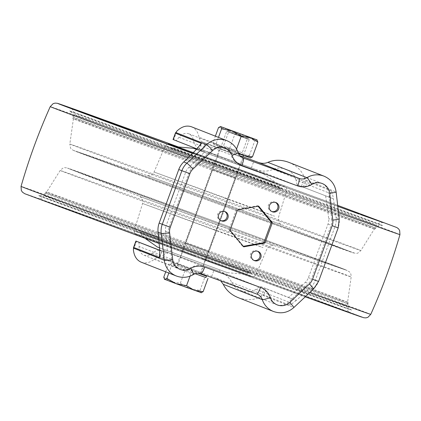 <?xml version="1.0" encoding="UTF-8"?>
<svg xmlns="http://www.w3.org/2000/svg" width="421" height="421" viewBox="0 0 421 421"><rect width="100%" height="100%" fill="white"/><g stroke="black" fill="none" stroke-linecap="round" stroke-linejoin="round"><path stroke-width="0.32" stroke-dasharray="2.1 1.58" d="M257.257 140.109L256.91 139.851L254.763 140.877L245.517 135.625L235.076 133.646L227.387 129L218.494 127.626M236.544 149.023L235.876 150.855L225.435 148.876L216.189 143.619L214.042 144.65L213.089 142.403L215.373 136.162M238.591 153.691L213.842 144.566L220.778 147.05L229.671 148.418L238.912 153.676L249.353 155.654L250.306 157.901L250.774 157.933M216.189 143.619L218.473 137.378M249.353 155.654L254.763 140.877M229.671 148.418L235.076 133.646M213.089 142.403L220.778 147.05L250.506 157.986M243.333 155.354L220.893 147.145L243.333 155.354M247.353 138.52L228.708 131.705L247.353 138.52M242.143 152.755L223.498 145.934L242.143 152.755M205.937 277.586L195.155 273.703M205.943 277.565L168.626 263.899L195.144 273.708M249.111 139.556L226.672 131.352L249.111 139.556M200.107 273.855L198.191 273.176M248.411 138.025L228.214 130.636L248.411 138.025M200.128 273.808L171.2 263.272L198.096 273.176M168.826 273.045L171.726 265.119M165.727 271.824L168.626 263.899M201.438 292.742L200.975 292.706L200.022 290.464L189.582 288.48L180.335 283.228L171.447 281.854L163.753 277.213M180.335 283.228L185.208 269.919M200.022 290.464L204.895 277.15M190.013 276.176L191.413 272.355M201.17 292.79L164.511 279.376M206.179 256.878L183.74 248.674L206.179 256.878M237.139 172.273L214.699 164.069L237.139 172.273M185.645 242.985L208.648 251.395L185.645 242.985M212.479 169.658L235.481 178.067L212.479 169.658M206.458 256.984L183.456 248.574L206.458 256.984M237.418 172.373L214.415 163.964L237.418 172.373M217.641 155.554L240.638 163.969L217.641 155.554M70.812 111.502A167.037 0.584 20.1 0 0 323.475 204.359A167.037 0.584 20.1 0 0 283.659 188.724A167.037 0.584 20.1 0 0 70.812 111.502M171.579 148.318L280.975 188.324L171.579 148.318M74.454 119.227A160.896 0.563 20.1 0 0 234.865 178.441A160.896 0.563 20.1 0 0 375.011 229.129A160.896 0.563 20.1 0 0 224.109 173.31A160.896 0.563 20.1 0 0 72.822 118.543A160.896 0.563 20.1 0 0 74.454 119.227M201.875 149.797L256.573 169.8L201.875 149.797M201.359 151.207L256.057 171.21L201.359 151.207M196.486 149.466L263.625 173.978L196.56 149.376M172.568 149.944L279.16 188.918L172.568 149.944M171.173 149.434L280.57 189.434L171.173 149.434M39.848 196.112A167.037 0.584 20.1 0 0 292.511 288.969A167.037 0.584 20.1 0 0 252.695 273.334A167.037 0.584 20.1 0 0 39.848 196.112M47.62 192.555A160.896 0.563 20.1 0 0 208.142 251.805A160.896 0.563 20.1 0 0 348.178 302.457A160.896 0.563 20.1 0 0 197.275 246.638A160.896 0.563 20.1 0 0 45.989 191.871A160.896 0.563 20.1 0 0 47.62 192.555M180.483 257.084L203.485 265.498L180.483 257.084M164.722 251.326L219.42 271.329L164.722 251.326M165.237 249.916L219.936 269.919L165.237 249.916M159.659 247.906L227.503 272.687L157.375 247.022M142.419 232.324L249.011 271.298L142.419 232.324M141.024 231.813L250.421 271.813L141.024 231.813M140.619 232.929L250.016 272.929L140.619 232.929M195.744 256.315L181.998 251.237L195.744 256.315M228.771 166.063L215.026 160.99L228.771 166.063M333.453 198.854L297.079 184.787L333.453 198.854L336.069 217.578A19.519 19.308 -68.6 0 1 334.995 226.609L315.387 280.197A19.519 19.308 -68.6 0 1 310.377 287.785L313.477 289.001A19.519 19.308 111.4 0 0 318.487 281.412L338.095 227.829A19.519 19.308 111.4 0 0 339.168 218.799L336.053 191.923A7.51 0.526 173.4 0 1 336.126 191.981M325.628 195.997L327.449 207.863L335.274 210.726M159.759 250.142L162.948 250.648L219.204 271.208C225.077 273.634 229.266 277.381 231.76 282.449C233.576 286.133 236.623 288.859 240.896 290.622C246.706 292.679 251.763 292.227 256.068 289.253L259.925 286.317L288.474 297.526L305.33 282.317A12.014 11.883 -68.6 0 0 308.414 277.644L328.022 224.061A12.014 11.883 -68.6 0 0 328.68 218.504L327.449 207.863M331.78 219.72L328.669 192.844A12.014 11.883 111.4 0 0 310.735 184.082A16.519 16.335 111.4 0 1 296.652 185.508L240.854 165.121A16.519 16.335 111.4 0 1 231.013 154.954A12.014 11.883 111.4 0 0 211.652 150.097L191.923 168.626A12.014 11.883 111.4 0 0 188.84 173.294L169.231 226.882A12.014 11.883 111.4 0 0 168.574 232.439L171.684 259.315A12.014 11.883 111.4 0 0 189.618 268.077A16.519 16.335 111.4 0 1 203.701 266.651L259.499 287.038A16.519 16.335 111.4 0 1 269.34 297.205A12.014 11.883 111.4 0 0 288.701 302.062L308.43 283.533A12.014 11.883 111.4 0 0 311.514 278.865L331.122 225.277A12.014 11.883 111.4 0 0 331.78 219.72L328.68 218.504M297.079 184.787L296.037 180.035L328.669 192.844M159.77 250.5L167.595 253.363L165.474 231.218A12.014 11.883 -68.6 0 1 166.132 225.661L169.231 226.882M188.813 157.212L196.633 160.069L188.824 167.405A12.014 11.883 -68.6 0 0 185.74 172.078L166.132 225.661M329.075 197.223L331.395 190.876C331.859 191.16 332.532 193.818 333.421 198.844M331.395 190.876L305.63 180.756L305.157 179.788L336.053 191.923A19.519 19.308 111.4 0 0 323.986 176.157M296.268 300.373C292.348 303.625 290.122 305.199 289.595 305.099L291.916 298.752L296.3 300.383L310.377 287.785M238.107 297.594C246.617 300.678 254.289 300.31 261.125 296.484L263.83 294.984L289.595 305.099M167.595 253.363L159.764 250.285M139.046 242.154L139.056 246.501L171.684 259.315M296.037 180.035C294.768 175.199 291.437 171.631 286.043 169.321C281.444 167.621 277.15 167.621 273.155 169.326C267.83 171.61 262.078 171.673 255.9 169.505L199.838 149.023C196.46 147.576 194.328 144.64 193.439 140.198C192.792 136.972 191.239 134.836 188.782 133.783C185.398 132.678 182.146 133.841 179.025 137.283L176.199 140.625L204.748 151.834L196.633 160.069M263.83 294.984L266.151 288.632L291.916 298.752M288.827 162.353C296.742 165.674 301.978 170.837 304.546 177.83L305.157 179.788M266.151 288.632L259.925 286.317M173.057 139.514L173.684 139.73L176.815 131.168M159.738 250.49L161.896 251.253L159.764 250.416M196.954 148.897L199.054 149.723L196.891 148.96M159.427 250.153L155.659 251.069L152.039 253.321C149.292 255.515 146.587 256.142 143.914 255.194C140.825 253.795 139.209 250.895 139.056 246.501M141.214 262.199C145.55 263.735 149.955 262.72 154.418 259.157C156.423 257.557 158.401 257.068 160.369 257.699L216.415 278.181L220.709 280.86M176.199 140.625L173.684 139.73M191.481 126.779C195.476 128.484 197.996 131.957 199.049 137.204L238.07 152.528A9.009 8.909 111.4 0 0 243.238 157.996L202.538 142.014C200.696 141.23 199.533 139.625 199.049 137.204M242.97 156.723L202.538 142.014M242.943 156.801L219.673 148.297L240.007 155.775M201.201 272.645L177.357 263.93L201.201 272.645M203.78 265.598L179.935 256.878L203.78 265.598M217.22 155.402L241.065 164.122L217.22 155.402M257.505 251.221A4.957 4.899 111.4 0 0 250.627 253.81A4.957 4.899 111.4 0 0 253.905 260.383M224.593 211.505A4.957 4.899 111.4 0 0 217.715 214.094A4.957 4.899 111.4 0 0 220.993 220.672M258.052 206.243L257.626 205.727L236.465 209.532L229.019 229.887L242.728 246.432L243.333 246.322M275.381 202.369A4.957 4.899 111.4 0 0 268.503 204.959A4.957 4.899 111.4 0 0 271.782 211.537M257.626 205.727L258.657 206.132M242.728 246.432L243.764 246.838M229.019 229.887L230.05 230.292M236.465 209.532L237.497 209.937M288.474 297.526L296.3 300.383M196.923 148.976L204.748 151.834M74.633 117.964A161.159 0.563 20.1 0 0 235.313 177.273A161.159 0.563 20.1 0 0 375.69 228.05A161.159 0.563 20.1 0 0 224.54 172.136A161.159 0.563 20.1 0 0 73.001 117.28A161.159 0.563 20.1 0 0 74.633 117.964M174.873 146.84L279.386 185.051L174.873 146.84M173.341 147.824L279.933 186.798L173.341 147.824M46.941 193.639A161.159 0.563 20.1 0 0 207.732 252.989A161.159 0.563 20.1 0 0 347.999 303.72A161.159 0.563 20.1 0 0 196.849 247.806A161.159 0.563 20.1 0 0 45.31 192.95A161.159 0.563 20.1 0 0 46.941 193.639M142.177 236.186L246.685 274.403L142.177 236.186M141.645 234.444L248.237 273.418L141.645 234.444M158.701 237.444A186.198 0.653 20.1 0 0 221.53 260.446A186.198 0.653 20.1 0 0 309.772 292.574M370.759 314.371A186.198 0.653 20.1 0 0 196.128 249.774A186.198 0.653 20.1 0 0 21.05 186.392M188.198 157.791A186.198 0.653 20.1 0 0 250.721 180.677A186.198 0.653 20.1 0 0 338.521 212.652M399.95 234.608A186.198 0.653 20.1 0 0 225.319 170.005A186.198 0.653 20.1 0 0 50.241 106.629M361.755 317.108A180.204 0.631 20.1 0 0 200.528 257.347A180.204 0.631 20.1 0 0 25.007 193.823A180.204 0.631 20.1 0 0 218.788 265.362A180.204 0.631 20.1 0 0 305.23 296.837L159.349 243.606M216.973 264.651L319.96 302.094L349.156 312.314L171 246.595L68.013 209.153L38.816 198.933L216.973 264.651M217.799 259.868A161.159 0.563 20.1 0 0 346.967 306.541A161.159 0.563 20.1 0 0 195.818 250.627A161.159 0.563 20.1 0 0 44.279 195.77A161.159 0.563 20.1 0 0 217.799 259.868M226.987 232.082A154.949 0.542 20.1 0 0 351.177 276.96A154.949 0.542 20.1 0 0 205.853 223.204A154.949 0.542 20.1 0 0 60.156 170.463A154.949 0.542 20.1 0 0 226.987 232.082M227.798 227.293A148.939 0.521 20.1 0 0 345.452 269.887A148.939 0.521 20.1 0 0 207.479 218.757A148.939 0.521 20.1 0 0 69.091 168.753A148.939 0.521 20.1 0 0 227.798 227.293M216.626 224.767L273.555 245.38L139.825 196.439L216.626 224.767M213.863 229.792L263.004 247.622L248.774 242.154L142.572 203.464L213.863 229.792M203.869 256.447L251.911 273.871L237.997 268.53L134.188 230.713L203.869 256.447M202.48 258.957L251.321 276.571L135.43 234.118C134.904 234.565 134.494 233.429 134.188 230.713L142.572 203.464C143.008 197.491 141.167 198.133 140.798 197.186L139.33 196.239L69.091 168.753L227.814 227.298L345.452 269.887L274.06 245.543L272.329 245.322C271.44 245.806 270.445 244.127 266.925 248.969L255.742 275.192C253.016 278.318 253.253 276.576 252.163 276.907L202.48 258.957M193.013 153.118L274.797 182.73L176.562 146.803M234.939 171.547L282.986 188.971L269.061 183.624L165.258 145.808L234.939 171.547M225.361 198.365L274.513 216.194L260.267 210.721L154.075 172.031L225.361 198.365M224.214 204.022L281.175 224.561L147.445 175.62L224.214 204.022M383.273 222.604L380.689 222.52C380.337 222.12 379.016 223.025 376.721 225.23L360.844 250.537C356.408 254.884 356.934 252.726 355.329 253.342L325.575 243.033L234.218 209.816A148.939 0.521 20.1 0 0 351.909 252.247A148.939 0.521 20.1 0 0 213.879 201.27A148.939 0.521 20.1 0 0 75.548 151.113A148.939 0.521 20.1 0 0 234.197 209.805L90.499 156.938L72.68 150.039C71.633 148.387 70.691 150.881 69.823 144.04A154.949 0.542 20.1 0 0 236.66 205.664A154.949 0.542 20.1 0 0 360.844 250.537A154.949 0.542 20.1 0 0 215.52 196.781A154.949 0.542 20.1 0 0 69.823 144.04L74.033 114.459A161.159 0.563 20.1 0 0 247.559 178.551A161.159 0.563 20.1 0 0 376.721 225.23A161.159 0.563 20.1 0 0 225.572 169.316A161.159 0.563 20.1 0 0 74.033 114.459C73.717 109.213 72.501 110.049 72.138 109.181L70.723 108.229M250 174.405A167.037 0.584 20.1 0 0 337.789 206.353L192.707 153.428A167.037 0.584 20.1 0 0 250 174.405M337.684 205.437A167.037 0.584 20.1 0 0 178.283 146.955M192.671 153.465A180.204 0.631 20.1 0 0 251.811 175.115A180.204 0.631 20.1 0 0 337.8 206.422M337.674 205.364A180.204 0.631 20.1 0 0 178.472 146.971L337.674 205.364M315.387 280.197L318.565 281.444M328.022 224.061L331.122 225.277M308.414 277.644L311.514 278.865M305.33 282.317L308.43 283.533M256.068 289.253L288.701 302.062M165.474 231.218L168.574 232.439M185.74 172.078L188.84 173.294M188.824 167.405L191.923 168.626M336.069 217.578L339.168 218.799A7.51 0.526 173.4 0 1 339.237 218.857M334.995 226.609L338.174 227.861M262.851 295.4L293.747 307.53L313.477 289.001A7.51 0.479 46.8 0 0 313.566 289.006M179.025 137.283L211.652 150.097M303.304 187.103L305.63 180.756M301.415 186.392L304.546 177.83M261.125 296.484L264.256 287.922M133.394 249.821L136.53 241.259M159.801 256.594L161.775 251.205M198.928 149.676L200.896 144.308M162.969 258.626L165.548 251.574M202.701 150.044L205.285 142.993M211.689 276.423L214.268 269.372M251.421 167.842L254.005 160.796M202.685 142.072L243.049 157.917M238.139 152.586A7.51 0.716 161.6 0 0 238.07 152.528A19.519 19.308 111.4 0 0 226.866 140.672M154.418 259.157L193.439 274.481A19.519 19.308 111.4 0 1 176.367 276.002M160.369 257.699L201.122 273.703A9.009 8.909 111.4 0 0 193.439 274.481A7.51 0.674 58.6 0 0 193.534 274.481M216.168 278.086L256.915 294.09A9.009 8.909 111.4 0 0 256.915 294.09M231.76 282.449L269.34 297.205M218.746 271.035L259.499 287.038M162.948 250.648L203.701 266.651M152.039 253.321L189.618 268.077M193.439 140.198L231.013 154.954M200.101 149.118L240.854 165.121M255.9 169.505L296.652 185.508M273.155 169.326L310.735 184.082M273.487 311.487A19.519 19.308 111.4 0 0 293.747 307.53A7.51 0.479 46.8 0 0 293.837 307.535M158.88 239.002L166.705 241.859M297.521 289.653L305.341 292.511M243.454 155.402L242.243 152.797L247.453 138.562L250.058 137.351M220.893 147.145L223.498 145.934L228.708 131.705L227.498 129.094M200.259 273.44L242.933 156.828M243.438 155.454L249.232 139.609L248.516 138.067M177.546 265.598L226.672 131.352L228.214 130.636M170.684 264.683L171.2 263.272M206.301 256.931L237.26 172.326M183.74 248.674L214.699 164.069M208.648 251.395L235.481 178.067M185.519 242.933L212.352 169.605M237.544 172.426L240.638 163.969M214.415 163.964L217.515 155.502M375.011 229.129L375.69 228.05C377.984 225.845 379.305 224.94 379.658 225.34L382.242 225.424L219.667 166.505L69.691 111.049L71.107 112.002C71.47 112.875 72.686 112.039 73.001 117.28L72.822 118.543M256.057 171.21L256.573 169.8M201.064 151.081L201.58 149.671M175.762 146.729L174.315 146.597C174.278 146.292 173.762 146.619 172.763 147.582L171.989 149.702M263.625 173.978L279.386 185.051C279.607 184.84 279.791 185.419 279.933 186.798L279.16 188.918M280.57 189.434L280.975 188.324M170.579 149.187L170.984 148.071M348.178 302.457L347.999 303.72C348.325 306.883 348.751 308.425 349.283 308.351L351.309 309.951L189.103 250.016L38.758 195.576L40.453 195.76C41.29 195.328 41.679 196.754 45.31 192.95L45.989 191.871M203.485 265.498L206.585 257.036M180.362 257.031L183.456 248.574M219.42 271.329L219.936 269.919M164.427 251.2L164.943 249.79M227.503 272.687L246.685 274.403L248.237 273.418L249.011 271.298M145.029 238.349L141.614 235.949L141.067 234.202L141.84 232.082M250.016 272.929L250.421 271.813M140.025 232.676L140.43 231.566M346.967 306.541C347.293 309.703 347.72 311.245 348.251 311.172L350.277 312.771L188.071 252.837L37.727 198.396L39.416 198.58C40.258 198.149 40.648 199.575 44.279 195.77L60.156 170.463C65.223 165.8 64.339 168.305 66.202 167.721L209.69 219.562L319.392 259.931L345.357 269.672L349.446 271.829C349.851 272.792 350.888 271.866 351.177 276.96L346.967 306.541M205.974 260.01L239.002 169.763M181.998 251.237L215.026 160.99M167.253 144.082L165.258 145.808L154.075 172.031C149.608 177.972 148.555 174.92 146.94 175.457L75.548 151.113L202.859 197.239L351.909 252.247L281.67 224.761C280.781 223.304 278.002 224.961 278.428 217.536L286.812 190.287L286.485 187.813L285.764 187.019L176.236 146.687M173.168 145.587L172.152 145.224M360.597 214.584L359.155 214.068M62.176 104.903L61.587 104.697M199.054 149.723L201.285 143.619M159.664 257.357L161.896 251.253M216.415 278.181L257.115 294.163M240.896 290.622L276.234 304.499M219.204 271.208L259.857 287.175M143.914 255.194L179.114 269.014M188.782 133.783L224.119 147.66M199.838 149.023L240.496 164.985M286.043 169.321L321.239 183.146M253.379 260.215L254.41 260.62M256.999 250.99L258.031 251.395M220.467 220.499L221.499 220.904M224.088 211.274L225.124 211.679M271.25 211.363L272.287 211.768M274.876 202.138L275.908 202.543M241.065 164.122L243.643 157.07M217.089 155.349L219.673 148.297M201.327 272.703L203.911 265.651M177.357 263.93L179.935 256.878"/><path stroke-width="0.63" d="M215.373 136.162L218.494 127.626L220.446 126.516L257.11 139.935L220.646 126.6L221.599 128.847L232.039 130.826L241.28 136.083L250.174 137.451L257.863 142.098L256.91 139.851M249.937 137.304L227.498 129.094L249.937 137.304M218.473 137.378L221.599 128.847M236.544 149.023L241.28 136.083M250.306 157.901L252.458 156.87L243.564 155.502L238.265 152.702M252.458 156.87L257.863 142.098M250.774 157.938L238.591 153.691M195.155 273.703L205.937 277.586L206.453 276.176L200.128 273.808M195.144 273.708L205.943 277.565M198.191 273.176L200.107 273.855L200.259 273.44M198.096 273.176L206.453 276.176M165.727 271.824L163.753 277.213L164.706 279.46L166.858 278.428L168.826 273.045M164.364 279.197L176.099 283.686L186.54 285.664L194.234 290.311L203.127 291.679L200.975 292.706M203.127 291.679L207.995 278.37M186.54 285.664L190.013 276.176M166.858 278.428L176.099 283.686L201.438 292.742M164.358 279.197L164.706 279.46M196.56 149.376L193.497 148.313L196.486 149.466M145.029 238.349L157.375 247.022L159.659 247.906M176.367 276.002L141.214 262.199C136.672 260.199 134.067 256.073 133.394 249.821L133.689 247.437L159.454 257.552L159.77 250.5L158.085 232.145A19.519 19.308 -68.6 0 1 159.159 223.114L178.767 169.531A19.519 19.308 -68.6 0 1 183.777 161.938L196.923 148.976L201.254 143.324L175.489 133.21L176.815 131.168C181.646 126.558 186.535 125.095 191.481 126.779L226.866 140.672A19.519 19.308 111.4 0 0 206.606 144.629L186.877 163.159A19.519 19.308 111.4 0 0 181.867 170.747L162.259 224.33A19.519 19.308 111.4 0 0 161.185 233.36L164.301 260.236A19.519 19.308 111.4 0 0 176.367 276.002C182.319 278.181 188.04 277.671 193.534 274.481C195.981 273.066 198.512 272.803 201.122 273.703L256.915 294.09A7.51 1.11 110.1 0 1 256.915 294.09L257.115 294.163A9.009 8.909 111.4 0 0 256.926 294.09A7.51 1.11 110.1 0 0 260.531 287.443L204.732 267.056A16.519 16.335 111.4 0 0 190.65 268.482A7.51 0.674 58.6 0 1 193.534 274.481M159.764 250.285L135.904 241.044L159.764 250.416M196.954 148.897L173.057 139.514L175.457 132.957M159.427 250.153L159.759 250.142M260.531 287.443A16.519 16.335 111.4 0 1 270.371 297.61A7.51 0.716 161.6 0 1 262.283 299.631A19.519 19.308 111.4 0 0 273.487 311.487L238.107 297.594C231.161 294.732 226.214 290.301 223.267 284.312L262.283 299.631A9.009 8.909 111.4 0 0 257.115 294.163M220.709 280.86L223.267 284.312M270.371 297.61A12.014 11.883 111.4 0 0 289.732 302.473L309.461 283.938A12.014 11.883 111.4 0 0 312.545 279.27L332.153 225.682A12.014 11.883 111.4 0 0 332.816 220.125A7.51 0.526 173.4 0 0 339.237 218.857L336.126 191.981C334.984 184.461 330.938 179.183 323.986 176.157L288.827 162.353C281.36 159.585 274.381 159.585 267.893 162.359C264.988 163.606 261.851 163.637 258.478 162.453L242.97 156.723M240.007 155.775L242.943 156.801M253.905 260.383A4.957 4.899 111.4 0 0 257.505 251.221M220.993 220.672A4.957 4.899 111.4 0 0 224.593 211.505M243.333 246.322L263.888 242.628L271.34 222.272L258.052 206.243M271.782 211.537A4.957 4.899 111.4 0 0 275.381 202.369M272.371 222.677L258.657 206.132L237.497 209.937L230.05 230.292L243.764 246.838L264.925 243.033L272.371 222.677L271.34 222.272M263.888 242.628L264.925 243.033M254.521 260.657A4.957 4.899 111.4 0 0 260.804 257.741A4.957 4.899 111.4 0 0 258.031 251.395A4.957 4.899 111.4 0 0 251.658 254.216A4.957 4.899 111.4 0 0 254.521 260.657M221.609 220.946A4.957 4.899 111.4 0 0 227.893 218.031A4.957 4.899 111.4 0 0 225.124 211.679A4.957 4.899 111.4 0 0 218.752 214.5A4.957 4.899 111.4 0 0 221.609 220.946M272.392 211.81A4.957 4.899 111.4 0 0 278.681 208.895A4.957 4.899 111.4 0 0 275.908 202.543A4.957 4.899 111.4 0 0 269.535 205.364A4.957 4.899 111.4 0 0 272.392 211.81M309.772 292.574A186.198 0.653 20.1 0 0 370.759 314.371C382.373 288.469 392.104 261.883 399.95 234.608L399.666 230.508L398.55 228.824L396.84 227.55L337.674 205.364L337.8 206.422M159.349 243.606L24.765 193.728L22.429 192.155L21.318 190.466L21.05 186.392A186.198 0.653 20.1 0 0 158.701 237.444M338.521 212.652A186.198 0.653 20.1 0 0 399.95 234.608M21.05 186.392C28.896 159.117 38.627 132.531 50.241 106.629A186.198 0.653 20.1 0 0 188.198 157.791M370.759 314.371L367.901 317.318L365.96 317.881L363.828 317.75L305.23 296.837A180.204 0.631 20.1 0 0 361.755 317.108M176.562 146.803L193.013 153.118M359.155 214.068L337.789 206.353L337.684 205.437M178.283 146.955A167.037 0.584 20.1 0 0 70.328 108.071A167.037 0.584 20.1 0 0 192.707 153.428L70.728 108.234M62.176 104.903L178.472 146.971A180.204 0.631 20.1 0 0 57.945 103.534A180.204 0.631 20.1 0 0 192.671 153.465M183.777 161.938L186.877 163.159A7.51 0.479 46.8 0 1 192.96 169.031A12.014 11.883 111.4 0 0 189.876 173.699L170.263 227.287A12.014 11.883 111.4 0 0 169.605 232.845L172.721 259.72A12.014 11.883 111.4 0 0 190.65 268.482M175.71 132.494L206.606 144.629A7.51 0.479 46.8 0 1 212.689 150.502L192.96 169.031M178.767 169.531L189.876 173.699M158.085 232.145L161.185 233.36A7.51 0.526 173.4 0 0 169.605 232.845M159.159 223.114L170.263 227.287M133.404 248.106L164.301 260.236A7.51 0.526 173.4 0 0 172.721 259.72M133.689 247.437L136.009 241.086M173.163 139.556L175.489 133.21M159.454 257.552L159.801 256.594M200.896 144.308L201.254 143.324M267.893 162.359L306.914 177.678A7.51 0.674 58.6 0 1 311.766 184.487A12.014 11.883 111.4 0 1 329.701 193.25L332.816 220.125M258.478 162.453L299.231 178.457A9.009 8.909 111.4 0 0 306.914 177.678A19.519 19.308 111.4 0 1 323.986 176.157M243.049 157.917L243.438 158.07A7.51 1.11 110.1 0 1 241.891 165.527L297.684 185.914A16.519 16.335 111.4 0 0 311.766 184.487M297.684 185.914A7.51 1.11 110.1 0 0 299.231 178.457L243.438 158.07A9.009 8.909 111.4 0 1 243.238 157.996C240.759 156.975 239.06 155.17 238.139 152.586A7.51 0.716 161.6 0 1 232.05 155.36A16.519 16.335 111.4 0 0 241.891 165.527M232.05 155.36A12.014 11.883 111.4 0 0 212.689 150.502M204.732 267.056A7.51 1.11 110.1 0 1 201.122 273.703L256.921 294.09M289.732 302.473A7.51 0.479 46.8 0 1 293.837 307.535L313.566 289.006L318.565 281.444L338.174 227.861L332.153 225.682M336.126 191.981A7.51 0.526 173.4 0 1 329.701 193.25M309.461 283.938A7.51 0.479 46.8 0 1 313.566 289.006M312.545 279.27L318.565 281.444M242.933 156.828L243.438 155.454M193.497 148.313L175.762 146.729M176.236 146.687L173.168 145.587M172.152 145.224L168.816 144.087L167.253 144.082M383.252 222.598L360.597 214.584M61.587 104.697L57.282 103.277L55.04 103.119L53.099 103.682L50.241 106.629M133.504 247.601L135.904 241.044M238.139 152.586C236.139 146.94 232.381 142.972 226.866 140.672M273.487 311.487C281.017 314.092 287.801 312.777 293.837 307.535M339.237 218.857L338.174 227.861"/></g></svg>
